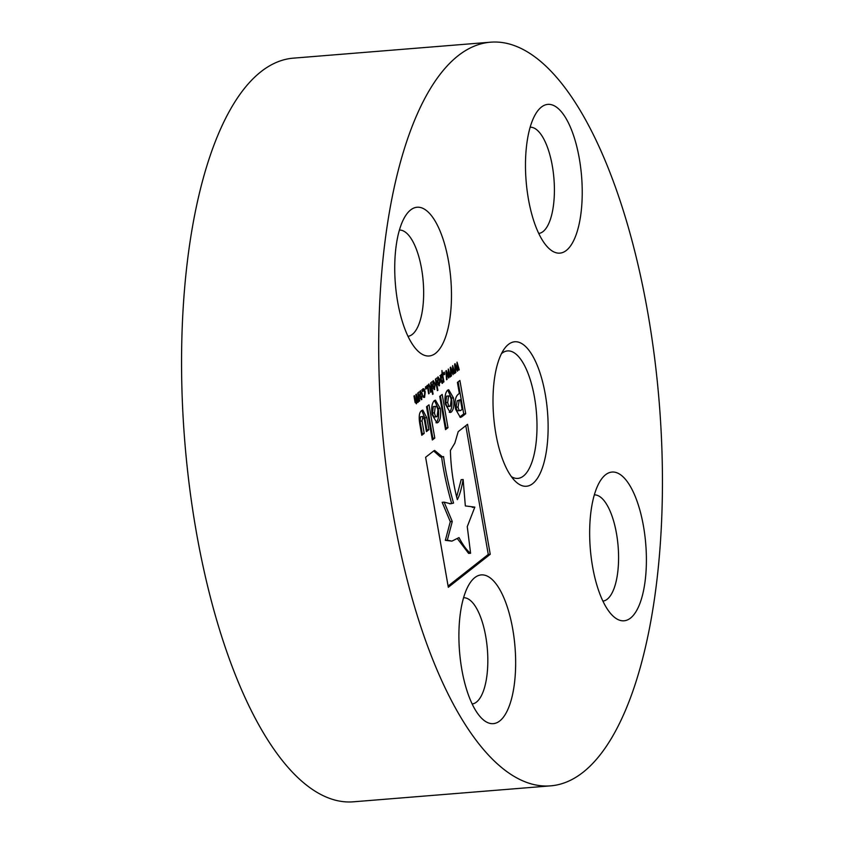 <?xml version="1.0" encoding="UTF-8"?>
<svg xmlns="http://www.w3.org/2000/svg" width="844" height="844" viewBox="0 0 844 844"><rect width="100%" height="100%" fill="white"/><g stroke="black" fill="none" stroke-linecap="round" stroke-linejoin="round"><path stroke-width="1.27" d="M508.426 344.426A72.478 27.029 -94.6 0 1 545.319 394.549A72.478 27.029 -94.6 0 1 532.712 483.623A72.478 27.029 -94.6 0 1 515.093 481.048A72.478 27.029 -94.6 0 1 493.624 416.208A72.478 27.029 -94.6 0 1 504.385 348.751A72.478 27.029 -94.6 0 1 508.426 344.426M511.411 476.67A63.954 23.854 85.4 0 0 517.836 478.4A63.954 23.854 85.4 0 0 523.407 476.079A63.954 23.854 85.4 0 0 535.655 405.036A63.954 23.854 85.4 0 0 507.529 350.925A63.954 23.854 85.4 0 0 501.969 353.246A63.954 23.854 85.4 0 0 501.452 353.668M474.771 577.634A74.61 27.831 -94.6 0 1 512.762 629.244A74.61 27.831 -94.6 0 1 499.785 720.934A74.61 27.831 -94.6 0 1 481.639 718.276A74.61 27.831 -94.6 0 1 459.537 651.526A74.61 27.831 -94.6 0 1 470.614 582.096A74.61 27.831 -94.6 0 1 474.771 577.634M472.165 703.97A53.288 19.876 85.4 0 0 476.501 702.06A53.288 19.876 85.4 0 0 486.756 643.255A53.288 19.876 85.4 0 0 463.567 597.742M605.528 474.782A74.61 27.831 -94.6 0 1 643.508 526.392A74.61 27.831 -94.6 0 1 630.531 618.082A74.61 27.831 -94.6 0 1 612.385 615.424A74.61 27.831 -94.6 0 1 590.294 548.674A74.61 27.831 -94.6 0 1 601.371 479.244A74.61 27.831 -94.6 0 1 605.528 474.782M602.911 601.118A53.288 19.876 85.4 0 0 607.247 599.198A53.288 19.876 85.4 0 0 617.513 540.403A53.288 19.876 85.4 0 0 594.313 494.89M410.606 209.966A74.61 27.831 -94.6 0 1 448.586 261.577A74.61 27.831 -94.6 0 1 435.62 353.267A74.61 27.831 -94.6 0 1 417.474 350.608A74.61 27.831 -94.6 0 1 395.372 283.858A74.61 27.831 -94.6 0 1 406.449 214.429A74.61 27.831 -94.6 0 1 410.606 209.966M407.99 336.302A53.288 19.876 85.4 0 0 412.326 334.393A53.288 19.876 85.4 0 0 422.591 275.587A53.288 19.876 85.4 0 0 399.402 230.074M541.352 107.114A74.61 27.831 -94.6 0 1 579.343 158.725A74.61 27.831 -94.6 0 1 566.366 250.415A74.61 27.831 -94.6 0 1 548.22 247.756A74.61 27.831 -94.6 0 1 526.118 181.006A74.61 27.831 -94.6 0 1 537.195 111.577A74.61 27.831 -94.6 0 1 541.352 107.114M538.746 233.45A53.288 19.876 85.4 0 0 543.082 231.541A53.288 19.876 85.4 0 0 553.337 172.735A53.288 19.876 85.4 0 0 530.148 127.222M550.657 785.848L353.52 801.8A373.037 139.144 -94.6 0 1 189.404 486.112A373.037 139.144 -94.6 0 1 260.912 71.74A373.037 139.144 -94.6 0 1 293.343 58.152L490.48 42.2A373.037 139.144 -94.6 0 1 654.596 357.888A373.037 139.144 -94.6 0 1 583.088 772.26A373.037 139.144 -94.6 0 1 550.657 785.848A373.037 139.144 -94.6 0 1 386.541 470.161A373.037 139.144 -94.6 0 1 458.049 55.788A373.037 139.144 -94.6 0 1 490.48 42.2M433.858 450.812L425.619 457.279L448.312 587.276L490.237 554.286L467.555 424.3L458.197 431.664L454.832 443.132L450.411 450.453C450.833 467.091 453.144 483.485 457.332 499.669C459.505 495.692 461.436 488.982 463.134 479.519L465.339 505.925L474.834 507.117L467.259 526.645L470.593 553.263C467.143 550.794 463.272 545.572 458.988 537.596L451.899 541.131L447.32 540.171L452.268 521.508L444.144 502.148L450.643 503.762L453.555 503.087C448.639 485.743 445.305 470.235 443.554 456.562L442.404 456.836L434.649 450.453L433.858 450.812M461.816 416.809L465.709 413.75L459.906 380.496L457.416 382.448L459.336 393.431L458.176 394.348C455.391 396.585 454.515 401.522 455.549 409.129L460.349 417.453L461.816 416.809L459.853 416.968L463.736 413.908L458.144 381.878M428.995 404.814L426.536 406.745L432.339 439.998L434.797 438.068L428.995 404.814M434.301 400.636C431.906 403.232 431.189 407.926 432.16 414.721L436.949 422.939L438.078 422.454C440.484 419.858 441.19 415.164 440.22 408.38L435.43 400.151L434.301 400.636M442.182 394.433L439.724 396.363L445.526 429.617L447.985 427.686L442.182 394.433M447.563 390.202C445.168 392.798 444.45 397.492 445.421 404.287L450.221 412.505L451.34 412.03C453.745 409.424 454.452 404.73 453.481 397.946L448.691 389.717L447.563 390.202M421.546 410.669C419.246 412.336 418.645 416.577 419.711 423.414L421.778 435.282L424.205 433.373L422.042 420.956L422.907 416.451L420.586 416.767L422.549 416.609L424.289 419.331L426.431 431.622L428.868 429.702L426.769 417.685L422.812 410.11L421.546 410.669M421.103 399.581L421.852 399.518L419.742 396.163L420.323 390.709L422.433 394.053L421.472 399.687M425.809 389.095L425.439 387.006L426.083 386.489L426.452 388.588L425.809 389.095M432.613 394.401L430.609 382.933L431.105 382.543L433.109 394.011L432.613 394.401M437.382 390.645L435.377 379.178L435.884 378.787L437.878 390.255L437.382 390.645M441.971 383.292L442.541 383.25L440.705 379.842L440.515 376.287L441.201 374.441L442.066 374.419L441.95 370.516L443.933 381.836L443.438 382.226L443.29 381.414L442.256 383.376M441.201 374.441L442.066 374.419L441.148 374.493M447.077 379.357L446.571 379.758L445.885 370.917L446.339 370.558L448.196 376.329L448.291 369.028L450.496 376.677L449.979 377.078L448.333 371.107L448.713 378.07L446.455 372.584L447.077 379.357L446.539 379.399M455.834 372.478L455.317 372.879L454.631 364.038L455.095 363.68L456.952 369.45L457.037 362.15L459.241 369.788L458.735 370.189L457.079 364.228L457.469 371.191L455.201 365.705L455.834 372.478L455.285 372.521M451.456 375.918L450.939 376.318L450.263 367.478L450.717 367.119L452.574 372.89L452.658 365.589L454.863 373.227L454.357 373.639L452.711 367.667L453.091 374.63L450.823 369.144L451.456 375.918L450.918 375.96M443.997 374.789L443.638 372.689L444.282 372.183L444.651 374.272L443.997 374.789M438.753 385.697L439.502 385.634L437.392 382.279L437.962 376.825L440.083 380.169L439.123 385.803M433.985 389.453L434.734 389.39L432.624 386.035L433.194 380.581L435.304 383.925L434.343 389.559M428.647 384.157L430.166 386.541L431.105 391.922L430.609 392.312L429.343 385.761L428.731 385.529L428.077 387.196L429.163 393.452L428.668 393.842L427.233 385.592L427.729 385.202L427.876 386.077L428.952 384.02M429.343 385.761L427.982 385.592M422.527 391.679L422.253 390.15L423.055 388.715L424.258 388.978L425.228 391.922L424.574 397.387L423.53 397.418L423.255 395.878L424.374 396.11L424.722 392.312L423.298 389.96L422.549 391.658M423.055 388.715L424.258 388.978L422.717 389.105M423.287 395.857L424.374 396.11M421.599 390.002L422.295 390.033M417.727 402.377L417.21 401.596L416.387 403.822L414.9 401.417L413.95 396.036L414.457 395.646L416.303 402.451L416.947 400.752L415.849 394.549L416.345 394.159L418.191 400.963L418.824 399.317L417.738 393.061L418.234 392.671L419.668 400.921L419.173 401.311L419.014 400.394L417.991 402.461M415.058 402.24L416.303 402.451M416.947 400.763L418.191 400.963M456.414 369.493L456.952 369.45M458.63 369.841L459.241 369.788M452.036 372.932L452.574 372.89M454.262 373.28L454.863 373.227M447.668 376.371L448.196 376.329M449.884 376.719L450.496 376.677M443.923 374.335L444.651 374.272M443.374 381.878L443.933 381.836M442.752 381.456L443.29 381.414M442.267 375.559L441.507 375.633L441.201 379.452L442.446 381.889L443.1 380.296L442.267 375.559L440.6 375.707M440.642 379.494L441.201 379.452M440.262 382.142L442.446 381.889M439.513 380.211L440.083 380.169M436.453 378.144L438.426 377.985L437.888 381.889L439.281 384.379L439.576 380.56L438.184 378.091L437.297 378.154M437.34 381.942L437.888 381.889M437.076 384.642L439.281 384.379M437.319 390.297L437.878 390.255M434.744 383.967L435.304 383.925M431.685 381.899L433.658 381.741L433.12 385.645L434.512 388.134L434.808 384.315L433.415 381.836L432.518 381.91M432.561 385.687L433.12 385.645M432.307 388.398L434.512 388.134M432.55 394.053L433.109 394.011M427.317 386.119L427.876 386.077M429.585 386.584L430.166 386.541M430.546 391.975L431.105 391.922M427.518 387.238L428.077 387.196M428.604 393.494L429.163 393.452M425.724 388.651L426.452 388.588M424.659 391.964L425.228 391.922M421.873 394.095L422.433 394.053M418.814 392.027L420.776 391.869L420.238 395.773L421.631 398.262L421.937 394.443L420.534 391.975L419.647 392.038M419.69 395.815L420.238 395.773M419.426 398.526L421.631 398.262M419.109 400.963L419.668 400.921M417.041 400.552L416.303 402.493M426.22 430.398L426.895 429.86L424.796 417.843L421.789 410.49M426.895 429.86L428.868 429.702M421.567 434.059L422.232 433.531L420.069 421.124L420.586 416.767M422.232 433.531L424.205 433.373M449.219 412.294L449.367 412.188C451.772 409.583 452.489 404.898 451.508 398.104L447.721 390.086M446.571 396.142L448.544 395.984L447.721 402.451C448.322 405.489 449.198 406.745 450.358 406.228L451.181 399.75C450.58 396.722 449.704 395.467 448.544 395.984L446.571 396.142L445.748 402.609C446.349 405.647 447.236 406.903 448.396 406.386M447.942 406.576L450.358 406.228M445.315 428.393L446.012 427.855L440.42 395.825M446.012 427.855L447.985 427.686M435.958 422.728L436.105 422.622C438.511 420.017 439.218 415.332 438.247 408.538L434.46 400.52M433.32 406.565L435.282 406.407L434.46 412.885C435.061 415.923 435.937 417.179 437.097 416.662L437.93 410.184C437.329 407.146 436.443 405.89 435.282 406.407L433.32 406.565L432.487 413.043C433.088 416.081 433.964 417.337 435.124 416.82M434.681 417.01L437.097 416.662M432.128 438.774L432.824 438.226L427.233 406.196M432.824 438.226L434.797 438.068M463.736 413.908L465.709 413.75M460.423 399.655L459.178 400.636L458.07 407.082C458.672 410.216 459.632 411.292 460.929 410.311L462.122 409.372L460.423 399.655L457.205 400.794L456.098 407.241C456.699 410.384 457.659 411.461 458.957 410.469M458.176 410.817L460.929 410.311M442.404 456.836L440.431 456.994L433.658 450.96M449.662 503.794L453.555 503.087M451.582 503.246C446.666 485.901 443.332 470.393 441.591 456.731M451.899 541.131L445.347 540.329L450.295 521.676L442.172 502.307L444.144 502.148M450.295 521.676L452.268 521.508M445.347 540.329L447.32 540.171M457.564 538.862L468.62 553.421L470.593 553.263M472.323 507.36L474.834 507.117M456.646 496.979L461.162 479.677L463.134 479.519M448.101 586.053L488.265 554.445L465.793 425.682M488.265 554.445L490.237 554.286M414.731 400.457L415.29 400.415M416.619 398.969L417.179 398.927M424.796 417.843L426.769 417.685M420.069 421.124L422.042 420.956M451.498 398.02L453.471 397.862M451.508 398.104L453.481 397.946M449.367 412.188L451.34 412.03M445.737 402.546L447.71 402.388M445.748 402.609L447.721 402.451M438.236 408.454L440.209 408.296M438.247 408.538L440.22 408.38M436.105 422.622L438.078 422.454M432.476 412.98L434.449 412.822M432.487 413.043L434.46 412.885M457.205 400.794L459.178 400.636M456.077 407.156L458.049 406.998M456.098 407.241L458.07 407.082M441.876 375.464L439.903 375.633M428.974 385.413L427.011 385.571M424.057 396.237L423.329 396.29M416.071 402.567L415.164 402.641M417.959 401.079L415.986 401.238"/></g></svg>
